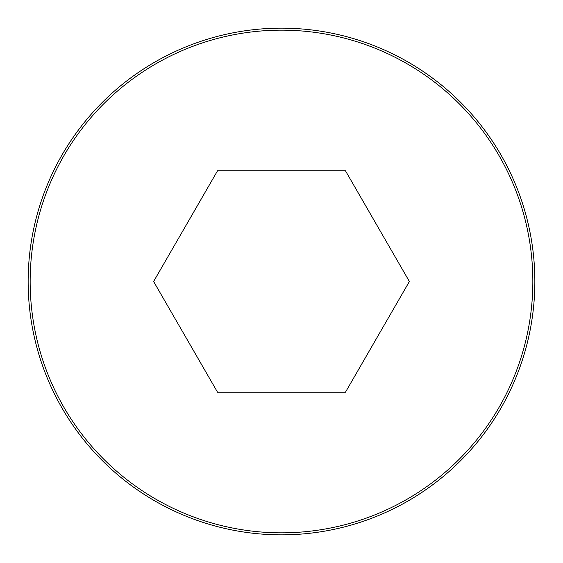 <?xml version="1.0" encoding="UTF-8"?>
<svg xmlns="http://www.w3.org/2000/svg" width="563" height="563" viewBox="0 0 563 563"><rect width="100%" height="100%" fill="white"/><g stroke="black" fill="none" stroke-linecap="round" stroke-linejoin="round"><path stroke-width="0.84" d="M281.5 28.15A253.35 253.35 0 0 0 62.092 408.175A253.35 253.35 0 0 0 500.908 408.175A253.35 253.35 0 0 0 281.5 28.15A253.35 253.35 0 0 0 62.092 408.175A253.35 253.35 0 0 0 500.908 408.175A253.35 253.35 0 0 0 281.5 28.15M409.385 281.5L345.443 170.751L217.557 170.751L153.615 281.5L217.557 392.249L345.443 392.249L409.385 281.5M281.5 30.156A251.344 251.344 0 0 0 63.83 407.169A251.344 251.344 0 0 0 499.17 407.169A251.344 251.344 0 0 0 281.5 30.156"/></g></svg>
